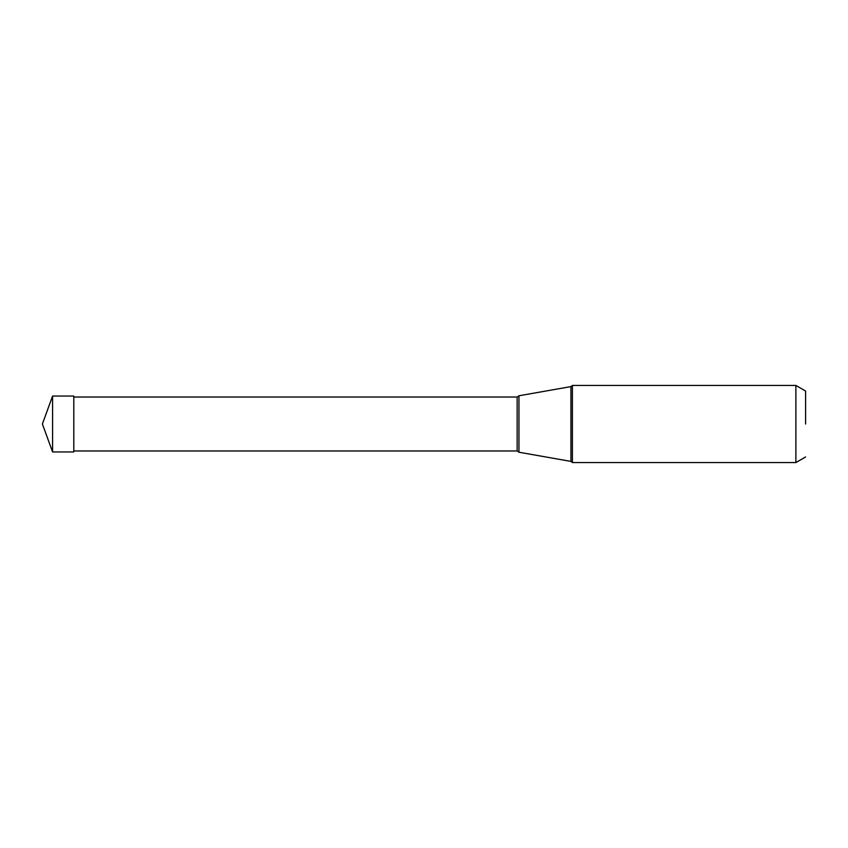 <?xml version="1.0" encoding="UTF-8"?>
<svg xmlns="http://www.w3.org/2000/svg" width="848" height="848" viewBox="0 0 848 848"><rect width="100%" height="100%" fill="white"/><g stroke="black" fill="none" stroke-linecap="round" stroke-linejoin="round"><path stroke-width="1.27" d="M52.576 451.952L52.576 396.048L73.797 396.048L73.797 451.952L52.576 451.952L42.4 424L52.576 396.048M572.4 462.563L572.4 385.437L795.88 385.437L795.88 462.563L572.4 462.563L570.948 461.397L570.948 386.603L572.4 385.437M805.6 424L805.6 391.045L805.6 424M73.797 397.034L517.142 397.034L517.142 450.966L518.955 452.228L518.955 395.772L570.948 386.603M805.6 456.955L795.88 462.563M805.6 391.045L795.88 385.437M518.955 452.228L570.948 461.397M517.142 397.034L518.955 395.772M73.797 450.966L517.142 450.966"/></g></svg>
